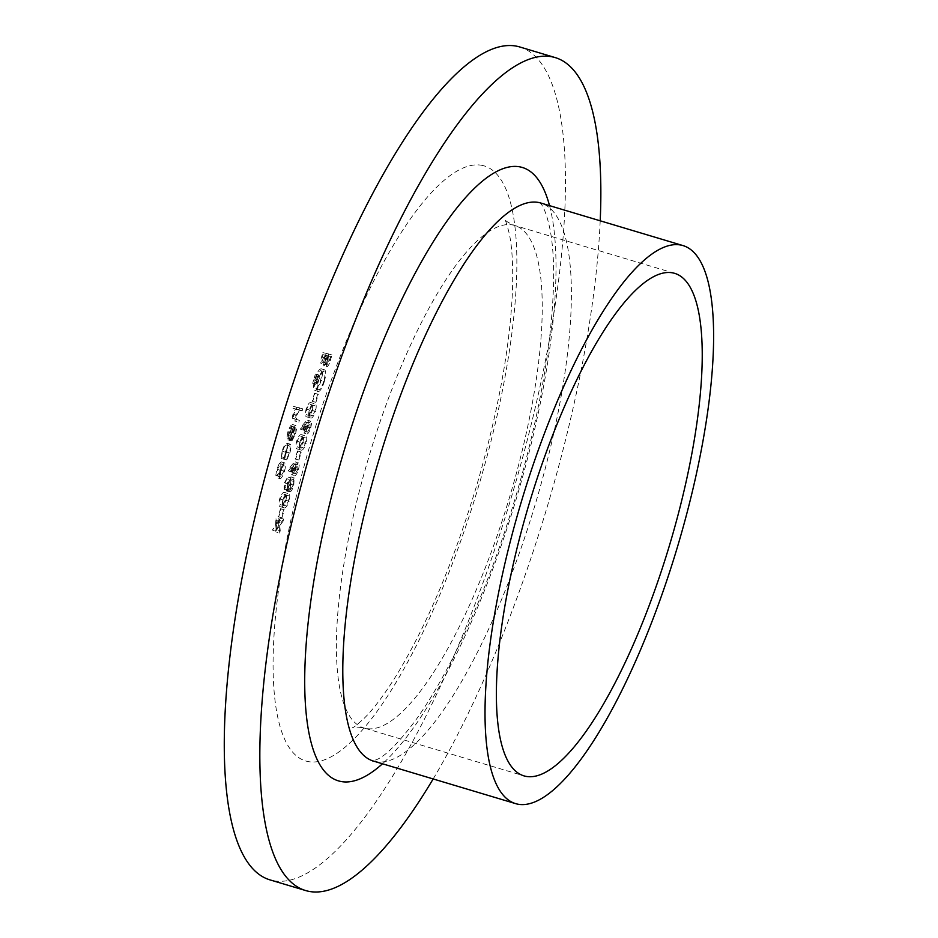 <?xml version="1.0" encoding="UTF-8"?>
<svg xmlns="http://www.w3.org/2000/svg" width="938" height="938" viewBox="0 0 938 938"><rect width="100%" height="100%" fill="white"/><g stroke="black" fill="none" stroke-linecap="round" stroke-linejoin="round"><path stroke-width="0.7" stroke-dasharray="4.69 3.52" d="M281.095 508.853L280.497 508.713L278.129 516.732L278.738 516.873L281.095 508.853L284.296 509.815L280.497 508.713M284.988 482.988L287.732 476.973L284.39 482.824L284.132 489.273L286.055 487.127L286.582 490.996C287.931 490.773 289.279 488.522 290.616 484.231L290.921 476.867L289.994 484.125L287.18 489.144L287.825 482.425L287.216 482.284L284.671 487.397L284.988 482.988L288.189 483.949L290.381 479.799L287.18 478.837M298.096 451.119L297.487 450.967L295.13 458.987L295.728 459.139L298.096 451.119L301.297 452.069L297.487 450.967M305.143 422.1L300.606 427.693L300.512 429.205L304.522 424.269L303.818 426.415C302.798 430.225 302.775 432.418 303.76 433.016C304.979 432.91 306.222 430.882 307.488 426.919C308.52 423.026 308.543 420.775 307.547 420.177L305.143 422.1L308.344 423.061L303.806 428.654L300.606 427.693M315.086 393.374L314.476 393.233L312.12 401.253L312.729 401.394L315.086 393.374L318.287 394.335L314.476 393.233M315.403 374.004L314.371 377.475L315.403 374.004L318.603 374.954L317.595 376.584L314.394 375.622M328.781 354.001L322.871 352.606L321.675 356.675C320.468 360.532 320.304 362.854 321.183 363.651L323.153 361.529L323.481 365.902C324.712 365.679 325.932 363.592 327.116 359.641L328.781 354.001L331.982 354.963L322.871 352.606M282.139 451.178L281.095 458.389L282.701 451.166C283.897 447.297 285.105 445.257 286.313 445.046C287.274 445.761 287.204 448.071 286.113 451.987L283.557 458.975L286.653 452.081C288.048 447.051 288.142 444.096 286.911 443.182C285.316 443.416 283.722 446.078 282.139 451.178L285.34 452.128L284.296 459.35L281.095 458.389M299.585 407.866L293.524 406.424L292.973 408.3L295.529 408.909L292.926 414.49C291.882 418.735 292.058 420.799 293.442 420.705L295.646 421.232L296.197 419.356L293.254 418.43L293.559 414.291L296.232 409.378L299.034 409.73L299.585 407.866L302.786 408.816L293.524 406.424M296.725 407.385L296.173 409.261L298.73 409.859L296.127 415.452C295.083 419.685 295.259 421.76 296.643 421.666L295.646 421.232M298.847 422.182L299.398 420.318L293.254 418.43L296.455 419.38L296.76 415.241L293.559 414.291M519.535 46.9A434.775 121.283 -73.3 0 1 512.078 494.795A434.775 121.283 -73.3 0 1 272.137 880.454A434.775 121.283 -73.3 0 1 270.214 879.95M291.906 432.289L289.103 439.406L292.363 432.653C293.653 427.869 293.664 425.149 292.398 424.468L290.44 425.875L287.884 431.644L286.922 437.976L287.943 439.992L291.953 426.356L291.906 432.289L295.107 433.25L292.55 438.644L289.35 437.694M279.243 463.618L276.816 469.258L275.819 475.214L276.745 477.665C278.246 477.548 279.759 475.097 281.283 470.313C282.584 465.471 282.619 462.657 281.388 461.895L279.243 463.618L282.432 464.568L280.016 470.208L276.816 469.258M321.288 368.822C319.225 368.927 317.114 372.292 314.969 378.905C313.128 385.729 313.069 389.669 314.805 390.736C316.88 390.583 318.99 387.195 321.136 380.535C322.942 373.816 322.989 369.9 321.288 368.822L324.489 369.771C322.426 369.889 320.315 373.254 318.17 379.867L314.969 378.905M313.667 379.878L312.647 383.361L313.667 379.878L316.868 380.84L315.86 382.458L312.659 381.508M312.331 410.469C313.48 405.122 313.128 402.554 311.275 402.765C309.774 401.745 308.051 403.832 306.116 409.003C304.932 414.408 305.26 417.058 307.101 416.929C308.637 417.856 310.372 415.698 312.331 410.469L315.52 411.43C316.681 406.084 316.329 403.516 314.476 403.715L311.275 402.765L314.476 403.715C312.975 402.707 311.252 404.782 309.306 409.953L306.116 409.003M309.306 409.953C308.133 415.37 308.461 418.008 310.302 417.891L306.961 416.894L310.302 417.891C311.838 418.805 313.573 416.66 315.52 411.43M302.88 442.548C304.041 437.202 303.689 434.634 301.825 434.845C300.336 433.825 298.612 435.912 296.666 441.083C295.493 446.488 295.822 449.138 297.663 449.009C299.187 449.935 300.934 447.778 302.88 442.548L306.081 443.51C307.23 438.163 306.89 435.595 305.026 435.795L301.825 434.845L305.026 435.795C303.537 434.786 301.813 436.862 299.867 442.033L296.666 441.083M299.867 442.033C298.694 447.449 299.023 450.088 300.864 449.97L297.522 448.974L300.864 449.97C302.388 450.885 304.135 448.739 306.081 443.51M292.867 463.806L288.341 469.399L288.236 470.911L292.246 465.963L291.554 468.109C290.534 471.92 290.51 474.124 291.483 474.71C292.703 474.616 293.946 472.588 295.212 468.625C296.244 464.732 296.267 462.481 295.271 461.883L292.867 463.806L296.068 464.767L291.53 470.348L288.341 469.399M285.891 500.294C287.04 494.947 286.688 492.38 284.835 492.591C283.335 491.571 281.623 493.658 279.676 498.828C278.492 504.234 278.832 506.872 280.661 506.755C282.197 507.669 283.933 505.523 285.891 500.294L289.092 501.255C290.241 495.909 289.889 493.341 288.036 493.54L284.835 492.591L288.036 493.54C286.536 492.532 284.824 494.607 282.877 499.778L279.676 498.828M282.877 499.778C281.693 505.195 282.021 507.833 283.862 507.716L280.521 506.719L283.862 507.716C285.398 508.631 287.134 506.473 289.092 501.255M276.429 523.439L275.913 517.928L275.666 524.448L272.301 530.228L275.784 525.667L276.382 532.045L277.038 529.818L276.546 524.659L280.474 518.151L276.429 523.439L279.63 524.401L279.114 518.89L275.913 517.928M600.203 220.805A434.775 121.283 -73.3 0 1 433.168 778.95M296.173 409.261L292.973 408.3M298.73 409.859L295.529 408.909M296.127 415.452L292.926 414.49M299.398 420.318L296.197 419.356M297.369 419.837L296.455 419.38L297.369 419.837M296.76 415.241L299.421 410.34L296.232 409.378M299.421 410.34L302.235 410.692L299.034 409.73M302.235 410.692L302.786 408.816M292.55 438.644L292.304 440.368L289.103 439.406M292.304 440.368L295.564 433.614L292.363 432.653M295.564 433.614C296.854 428.83 296.865 426.098 295.599 425.418L292.398 424.468M295.599 425.418L293.641 426.837L290.44 425.875M293.641 426.837L291.085 432.606L287.884 431.644M291.085 432.606L290.123 438.937L286.922 437.976M290.123 438.937L291.143 440.954L287.943 439.992M291.143 440.954L295.153 427.318L291.953 426.356M295.153 427.318L295.107 433.25M294.567 427.388L291.155 438.949L291.589 432.817L294.567 427.388L291.366 426.427L287.954 437.999L288.388 431.867L291.366 426.427M291.155 438.949L287.954 437.999M293.148 428.994L289.948 428.033M291.589 432.817L288.388 431.867M284.296 459.35L285.035 457.85L281.834 456.888M285.035 457.85L285.902 452.116L282.701 451.166M285.902 452.116C287.098 448.258 288.306 446.218 289.514 445.996L286.313 445.046M289.514 445.996C290.463 446.711 290.405 449.032 289.314 452.937L286.113 451.987M289.314 452.937L286.922 458.295L283.722 457.334M286.922 458.295L286.758 459.925L283.557 458.975M286.758 459.925L289.854 453.031L286.653 452.081M289.854 453.031C291.249 448.012 291.331 445.046 290.112 444.143L286.911 443.182M290.112 444.143C288.517 444.366 286.922 447.027 285.34 452.128M280.016 470.208L279.02 476.164L275.819 475.214M279.02 476.164L279.946 478.615L276.745 477.665M279.946 478.615C281.435 478.497 282.959 476.047 284.484 471.263L281.283 470.313M284.484 471.263C285.785 466.421 285.82 463.618 284.589 462.844L281.388 461.895M284.589 462.844L282.432 464.568M283.956 471.134L280.497 476.75L280.544 470.325L284.038 464.72L283.956 471.134L280.755 470.173L277.296 475.789L277.343 469.375L280.837 463.759L280.755 470.173M280.497 476.75L277.296 475.789M280.544 470.325L277.343 469.375M284.038 464.72L280.837 463.759M326.072 353.567L324.876 357.636C323.669 361.493 323.504 363.815 324.384 364.601L321.183 363.651M324.384 364.601L326.354 362.49L323.153 361.529M326.354 362.49L326.682 366.864L323.481 365.902M326.682 366.864C327.913 366.641 329.132 364.554 330.317 360.602L327.116 359.641M330.317 360.602L331.982 354.963M327.186 361.329L328.628 356.17L330.821 356.686L327.233 364.988L327.186 361.329L323.985 360.368L325.427 355.209L327.62 355.736L324.02 364.026L327.221 364.988L324.032 364.038L323.985 360.368M324.947 362.736L326.131 355.584L328.019 356.03L324.947 362.736L321.746 361.775L322.93 354.623L324.818 355.068L321.746 361.775M325.38 358.117L322.18 357.167M326.131 355.584L322.93 354.623M327.655 357.284L324.454 356.323M328.019 356.03L324.818 355.068M328.628 356.17L325.427 355.209M330.035 359.36L326.834 358.398M330.821 356.686L327.62 355.736M318.17 379.867C316.329 386.679 316.27 390.63 318.005 391.685L314.805 390.736M318.005 391.685C320.081 391.545 322.191 388.144 324.337 381.496L321.136 380.535M324.337 381.496C326.143 374.766 326.19 370.862 324.489 369.771M323.751 381.285C322.004 386.796 320.268 389.645 318.557 389.821L315.356 388.86C313.984 387.922 314.054 384.686 315.543 379.14C317.302 373.676 319.037 370.862 320.737 370.686C322.097 371.624 322.039 374.837 320.55 380.324C318.803 385.846 317.067 388.684 315.356 388.86L318.557 389.821C317.185 388.883 317.255 385.635 318.744 380.101C320.503 374.637 322.226 371.823 323.938 371.647C325.298 372.585 325.24 375.786 323.751 381.285L320.55 380.324M318.744 380.101L315.543 379.14M323.938 371.647L320.737 370.686M317.595 376.584L317.572 378.436L314.371 377.475M317.572 378.436L318.58 376.818L315.379 375.857M318.58 376.818L318.603 374.954M315.86 382.458L315.848 384.31L312.647 383.361M315.848 384.31L316.845 382.692L313.644 381.743M316.845 382.692L316.868 380.84M317.677 394.183L315.32 402.203L312.12 401.253M315.32 402.203L312.729 401.394M315.93 402.355L318.287 394.335M310.853 416.015L307.652 415.065C306.21 415.229 305.894 413.283 306.703 409.203C308.239 405.275 309.575 403.75 310.724 404.63L313.913 405.591C315.403 405.322 315.731 407.244 314.898 411.348L312.565 415.581L310.853 416.015C309.411 416.191 309.094 414.233 309.903 410.164C311.439 406.224 312.776 404.7 313.913 405.591L310.724 404.63C312.202 404.36 312.53 406.283 311.697 410.387L309.364 414.619L307.652 415.065L310.853 416.015M309.903 410.164L306.703 409.203M312.565 415.581L309.364 414.619M314.898 411.348L311.697 410.387M303.806 428.654L303.701 430.167L300.512 429.205M303.701 430.167L307.711 425.219L304.522 424.269M307.711 425.219L307.019 427.365L303.818 426.415M307.019 427.365C305.999 431.175 305.976 433.379 306.949 433.966L303.76 433.016M306.949 433.966C308.18 433.872 309.423 431.843 310.677 427.88L307.488 426.919M310.677 427.88C311.721 423.988 311.744 421.737 310.736 421.139L307.547 420.177M310.736 421.139L308.344 423.061M310.044 427.834L307.535 432.101L307.746 427.118L310.208 423.015L310.044 427.834L306.843 426.884L304.334 431.152L304.545 426.157L307.007 422.053L306.843 426.884M307.535 432.101L304.334 431.152M307.746 427.118L304.545 426.157M310.208 423.015L307.007 422.053M301.415 448.094L298.214 447.145C296.76 447.309 296.443 445.362 297.252 441.282C298.8 437.354 300.137 435.83 301.274 436.709L304.475 437.671C305.952 437.401 306.28 439.324 305.46 443.428L303.126 447.661L301.415 448.094C299.961 448.27 299.644 446.312 300.453 442.244C302.001 438.304 303.337 436.78 304.475 437.671L301.274 436.709C302.763 436.44 303.08 438.363 302.259 442.466L299.926 446.699L298.214 447.145L301.415 448.094M300.453 442.244L297.252 441.282M303.126 447.661L299.926 446.699M305.46 443.428L302.259 442.466M300.688 451.928L298.331 459.948L295.13 458.987M298.331 459.948L295.728 459.139M298.929 460.089L301.297 452.069M291.53 470.348L291.437 471.873L288.236 470.911M291.437 471.873L295.447 466.925L292.246 465.963M295.447 466.925L294.755 469.07L291.554 468.109M294.755 469.07C293.723 472.881 293.711 475.085 294.684 475.672L291.483 474.71M294.684 475.672C295.904 475.578 297.147 473.538 298.413 469.586L295.212 468.625M298.413 469.586C299.445 465.682 299.468 463.442 298.472 462.844L295.271 461.883M298.472 462.844L296.068 464.767M297.768 469.539L295.259 473.807L295.47 468.824L297.932 464.72L297.768 469.539L294.567 468.578L292.058 472.846L292.269 467.863L294.743 463.759L294.567 468.578M295.259 473.807L292.058 472.846M295.47 468.824L292.269 467.863M297.932 464.72L294.743 463.759M290.381 479.799L290.932 477.934L287.732 476.973M290.932 477.934L287.579 483.774L284.39 482.824M287.579 483.774L287.333 490.234L284.132 489.273M287.333 490.234L289.256 488.088L286.055 487.127M289.256 488.088L289.103 490.468L285.902 489.507M289.103 490.468L289.783 491.958L286.582 490.996M289.783 491.958C291.132 491.735 292.48 489.472 293.817 485.192L290.616 484.231M293.817 485.192L294.122 477.829L290.921 476.867M294.122 477.829L293.571 479.693L290.37 478.743M293.571 479.693L293.899 481.522L290.698 480.561M293.899 481.522L293.195 485.087L289.994 484.125M293.195 485.087L290.381 490.093L287.18 489.144M290.381 490.093L291.026 483.387L287.825 482.425M291.026 483.387L287.216 482.284M290.417 483.246L287.872 488.358L284.671 487.397M287.872 488.358L288.189 483.949M284.413 505.84L281.212 504.879C279.77 505.054 279.454 503.096 280.263 499.028C281.799 495.088 283.147 493.564 284.284 494.455L287.485 495.416C288.963 495.147 289.291 497.058 288.458 501.173L286.137 505.406L284.413 505.84C282.971 506.004 282.655 504.058 283.464 499.989C285 496.05 286.348 494.525 287.485 495.416L284.284 494.455C285.762 494.185 286.09 496.108 285.269 500.212L282.936 504.445L281.212 504.879L284.413 505.84M283.464 499.989L280.263 499.028M286.137 505.406L282.936 504.445M288.458 501.173L285.269 500.212M283.686 509.674L281.33 517.694L278.129 516.732M281.33 517.694L278.738 516.873M281.939 517.835L284.296 509.815M279.114 518.89L278.457 521.106L275.256 520.156M278.457 521.106L278.867 525.397L275.666 524.448M278.867 525.397L276.147 528.95L272.946 528M276.147 528.95L275.502 531.178L272.301 530.228M275.502 531.178L278.973 526.617L275.784 525.667M278.973 526.617L279.583 533.007L276.382 532.045M279.583 533.007L280.239 530.779L277.038 529.818M280.239 530.779L279.747 525.608L276.546 524.659M279.747 525.608L283.018 521.329L279.817 520.367M283.018 521.329L283.675 519.101L280.474 518.151M283.675 519.101L279.63 524.401M482.566 165.475A310.619 86.648 106.7 0 0 277.883 595.102A310.619 86.648 106.7 0 0 424.175 629.691A310.619 86.648 106.7 0 0 482.566 165.475M549.527 205.645A320.28 89.345 -73.3 0 1 516.017 499.684A320.28 89.345 -73.3 0 1 382.493 763.778M373.57 761.117A291.296 81.266 106.7 0 0 374.86 761.457A291.296 81.266 106.7 0 0 535.621 503.061A291.296 81.266 106.7 0 0 540.616 202.971M365.269 728.334A262.312 73.176 -73.3 0 1 364.108 728.029A262.312 73.176 -73.3 0 1 368.599 457.803A262.312 73.176 -73.3 0 1 513.367 225.108A262.312 73.176 -73.3 0 1 514.528 225.425A262.312 73.176 -73.3 0 1 510.038 495.651A262.312 73.176 -73.3 0 1 365.269 728.334M300.676 410.316L297.475 409.367M324.876 357.636L321.675 356.675M328.265 357.413L325.064 356.452M674.528 273.31L514.528 225.425C508.361 222.74 505.054 220.653 504.585 219.175C505.23 219.246 506.743 223.854 509.123 232.999C512.136 246.448 513.238 265.759 512.465 290.921C510.038 347.388 498.066 412.439 476.539 486.072C453.441 562.214 426.896 625.06 396.88 674.61C384.357 694.718 373.359 709.374 363.909 718.578C356.803 725.015 352.958 728.087 352.371 727.782C353.802 726.798 357.706 726.88 364.108 728.029L524.108 775.914M539.796 202.608C538.881 202.022 544.908 204.015 550.243 230.478C554.968 256.215 554.757 291.835 549.609 337.363C541.003 411.536 517.319 503.6 486.494 582.146C463.607 640.197 440.051 686.159 415.827 720.021C398.591 742.861 385.518 756.063 376.595 759.628L372.679 760.964M293.887 418.805L297.088 419.755"/><path stroke-width="1.41" d="M433.168 778.95A434.775 121.283 -73.3 0 1 307.687 891.1A434.775 121.283 -73.3 0 1 305.776 890.584L270.214 879.95A434.775 121.283 -73.3 0 1 278.68 428.654A434.775 121.283 -73.3 0 1 519.535 46.9L555.085 57.546A434.775 121.283 -73.3 0 1 600.203 220.805M305.776 890.584A434.775 121.283 -73.3 0 1 314.242 439.289A434.775 121.283 -73.3 0 1 555.085 57.546M517.072 804.018A291.296 81.266 -73.3 0 1 515.794 803.678A291.296 81.266 -73.3 0 1 521.469 501.314A291.296 81.266 -73.3 0 1 682.829 245.533A291.296 81.266 -73.3 0 1 677.846 545.623A291.296 81.266 -73.3 0 1 517.072 804.018M525.257 776.218A262.312 73.176 -73.3 0 1 524.108 775.914A262.312 73.176 -73.3 0 1 529.208 503.624A262.312 73.176 -73.3 0 1 674.528 273.31A262.312 73.176 -73.3 0 1 670.025 543.536A262.312 73.176 -73.3 0 1 525.257 776.218M382.493 763.778A320.28 89.345 -73.3 0 1 340.013 781.284A320.28 89.345 -73.3 0 1 365.445 386.175A320.28 89.345 -73.3 0 1 549.527 205.645M682.829 245.533L540.616 202.971A291.296 81.266 106.7 0 0 379.245 458.741A291.296 81.266 106.7 0 0 373.57 761.117L372.679 760.964M515.794 803.678L373.57 761.117M540.616 202.971L539.796 202.608"/></g></svg>
